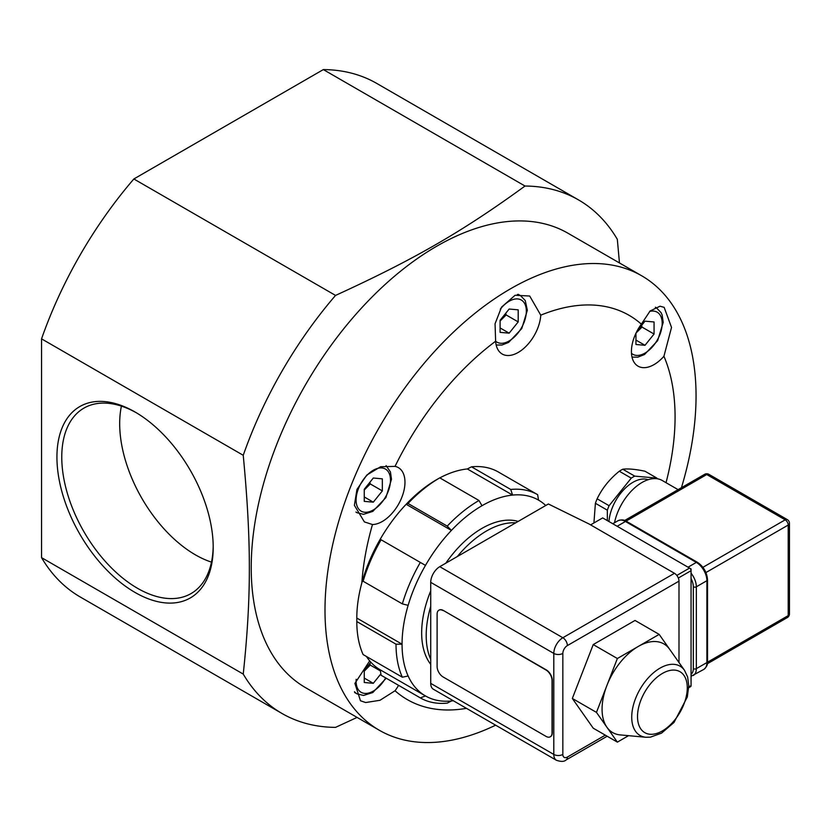 <?xml version="1.0" encoding="UTF-8"?>
<svg xmlns="http://www.w3.org/2000/svg" width="831" height="831" viewBox="0 0 831 831"><rect width="100%" height="100%" fill="white"/><g stroke="black" fill="none" stroke-linecap="round" stroke-linejoin="round"><path stroke-width="1.25" d="M438.997 610.131A8.528 4.924 60 0 1 439.121 610.058A8.528 4.924 60 0 1 443.38 610.484L546.258 669.879A8.528 4.924 60 0 1 552.293 680.329L552.293 732.755A8.528 4.924 60 0 1 550.517 736.661A8.528 4.924 60 0 1 550.402 736.723M443.141 610.619A8.528 4.924 -120 0 0 438.872 610.203A8.528 4.924 -120 0 0 437.106 614.109L437.106 666.535A8.528 4.924 -120 0 0 443.141 676.985L546.019 736.38A8.528 4.924 -120 0 0 550.278 736.796A8.528 4.924 -120 0 0 552.044 732.89L552.044 680.464A8.528 4.924 -120 0 0 546.019 670.015L443.38 610.484M669.609 649.229L659.17 634.385L635.029 620.445L593.23 644.586L617.371 658.516L596.461 712.385L617.371 742.125L628.537 735.674M617.371 742.125L593.23 728.185L572.33 698.456L593.23 644.586M596.461 712.385L572.33 698.456M659.17 634.385L617.371 658.516M669.62 649.25A51.2 29.563 120 0 0 669.589 649.208A51.2 29.563 120 0 0 638.27 646.445A51.2 29.563 120 0 0 606.921 685.45A51.2 29.563 120 0 0 606.921 727.25A51.2 29.563 120 0 0 620.123 734.895A51.2 29.563 120 0 0 620.165 734.905M605.3 735.155L567.376 757.051A6.399 3.698 -60 0 1 562.847 754.434L562.847 653.415A6.399 3.698 -60 0 1 567.376 645.583A6.399 3.698 -120 0 0 562.847 637.741L439.765 566.68L548.367 503.981L589.096 524.008L674.471 573.297L562.847 637.741A12.797 7.386 120 0 0 553.799 653.415L553.799 754.434A12.797 7.386 120 0 0 556.448 760.292C561.081 761.83 564.28 761.726 566.046 759.981L607.17 736.235M562.847 754.434A6.399 3.698 180 0 1 553.799 754.434L430.718 683.373L430.718 582.354L553.799 653.415A6.399 3.698 180 0 0 562.847 653.415M439.765 566.68A12.797 7.386 120 0 0 430.718 582.354M430.718 683.373A12.797 7.386 120 0 0 433.367 689.231L556.448 760.292M590.602 524.88L602.672 517.91L691.06 568.944L691.06 685.637A2.129 1.236 60 0 1 690.623 686.614L688.733 687.704M676.829 575.426L689.553 568.072A2.129 1.236 60 0 1 691.06 570.689L678.335 578.033M567.376 645.583L678.989 581.139A6.399 3.698 -120 0 0 674.471 573.297M678.989 581.139L678.989 662.525M515.729 522.824A85.323 49.268 120 0 0 457.31 556.552M430.718 606.391A85.323 49.268 120 0 0 430.718 659.336M430.718 664.343A85.323 49.268 -60 0 1 426.189 656.729A85.323 49.268 -60 0 1 430.718 590.934M445.8 563.2A85.323 49.268 -60 0 1 518.201 521.39M380.878 673.879L373.296 683.311L364.248 682.5L364.248 670.43L370.855 662.214M364.248 671.157L370.273 665.08L380.401 670.929M364.248 678.086L373.296 683.311M370.273 665.08L369.93 663.356M500.096 332.358L500.096 320.288L509.154 309.028L518.201 309.838L518.201 321.909L509.154 333.158L500.096 332.358M500.096 321.015L506.131 314.939L518.201 321.909M500.096 327.933L509.154 333.158M506.131 314.939L505.788 313.204M357.091 717.413L335.537 727.374A296.511 171.196 -60 0 1 282.021 713.486A296.511 171.196 -60 0 1 243.244 674.086C251.388 597.375 251.388 541.407 243.244 455.295A296.511 171.196 -60 0 1 335.537 295.421C414.191 259.428 462.67 231.444 525.015 186.03A296.511 171.196 -60 0 1 578.532 199.918A296.511 171.196 -60 0 1 617.319 239.318L619.469 262.96M282.021 713.486L80.337 597.042A296.511 171.196 -60 0 1 41.55 557.643L243.244 674.086M121.409 406.12A107.085 61.826 -120 0 0 119.685 423.685A107.085 61.826 -120 0 0 211.479 562.13M213.193 545.936A107.085 61.826 60 0 1 191.026 593.583A107.085 61.826 60 0 1 108.508 564.893A107.085 61.826 60 0 1 61.764 457.123A107.085 61.826 60 0 1 83.941 408.104A107.085 61.826 60 0 1 136.284 412.727M56.934 457.123A110.502 63.8 -120 0 0 135.069 592.461A110.502 63.8 -120 0 0 213.203 547.349A110.502 63.8 -120 0 0 135.069 412.02A110.502 63.8 -120 0 0 56.934 457.123M41.55 557.643L41.55 338.851A296.511 171.196 -60 0 1 133.853 178.977L323.332 69.586A296.511 171.196 -60 0 1 376.848 83.474L578.532 199.918M323.332 69.586L525.015 186.03M133.853 178.977L335.537 295.421M41.55 338.851L243.244 455.295M379.331 730.262L305.559 687.663A262.378 151.491 -60 0 1 305.559 384.691A262.378 151.491 -60 0 1 567.937 233.21L641.709 275.799A262.378 151.491 120 0 0 379.331 427.29A262.378 151.491 120 0 0 379.331 730.262A262.378 151.491 120 0 0 495.619 725.172M681.43 487.714A262.378 151.491 120 0 0 696.056 395.909A262.378 151.491 120 0 0 641.709 275.799M666.036 482.686A221.846 128.088 120 0 0 675.073 416.892A221.846 128.088 120 0 0 663.927 356.27A31.994 18.469 -60 0 1 638.052 366.17A31.994 18.469 -60 0 1 641.355 324.163A221.846 128.088 120 0 0 540.763 315.178A31.994 18.469 -60 0 1 526.096 346.247A31.994 18.469 -60 0 1 502.204 354.027A31.994 18.469 -60 0 1 495.629 341.229A221.846 128.088 120 0 0 395.037 466.368A31.994 18.469 -60 0 1 398.34 467.614A31.994 18.469 -60 0 1 400.781 499.826A31.994 18.469 -60 0 1 372.475 524.538A221.846 128.088 120 0 0 361.859 582.832M398.558 685.336A31.994 18.469 -60 0 1 395.037 690.758A221.846 128.088 120 0 0 466.451 708.344M395.037 690.758L379.985 700.284L365.682 702.538L360.467 700.772L354.91 683.394L369.691 660.884M372.475 524.538L364.383 521.91L354.38 505.3L356.956 489.407L366.772 475.083L380.629 466.731L395.037 466.368M495.629 341.229L495.058 323.778L501.54 307.138L515.095 295.265L529.711 296.023L540.763 315.178M641.355 324.163L650.091 310.991L660.022 306.213L664.166 307.356L671.521 327.435L663.927 356.27M364.248 490.02L370.273 483.943L369.93 482.219M373.296 478.033L382.343 478.843L382.343 490.913L373.296 502.173L364.248 501.363L364.248 489.293L373.296 478.033M370.273 483.943L382.343 490.913M364.248 496.948L373.296 502.173M636.068 332.992L641.989 327.071L641.646 325.347M637.024 331.102L645.001 321.161L654.059 321.971L654.059 334.041L645.001 345.301L635.954 344.491L635.954 333.231M641.989 327.071L654.059 334.041M635.954 340.076L645.001 345.301M453.321 700.762A113.058 65.275 -60 0 1 451.41 700.98L447.234 703.119A117.327 67.737 -60 0 1 420.32 697.895L381.097 675.25A117.327 67.737 -60 0 1 381.097 675.25L380.214 669.817A113.058 65.275 -60 0 1 366.481 656.5M451.41 700.98A113.058 65.275 -60 0 1 425.472 695.942A113.058 65.275 -60 0 1 408.135 675.998A113.058 65.275 -60 0 1 402.059 644.191L396.023 644.191A117.327 67.737 -60 0 0 402.339 677.203L363.116 654.558A117.327 67.737 -60 0 1 356.8 621.546L356.8 618.056A113.058 65.275 -60 0 1 362.887 579.217A113.058 65.275 -60 0 1 380.214 539.267A113.058 65.275 -60 0 1 406.151 504.282A113.058 65.275 -60 0 1 436.742 479.591L439.765 477.856L436.742 479.591M439.828 477.887A113.058 65.275 -60 0 1 467.344 468.954L471.509 466.814A117.327 67.737 -60 0 1 498.423 472.039L537.647 494.684L498.423 472.039M356.8 618.056L402.059 644.191A113.058 65.275 -60 0 1 408.135 605.342A113.058 65.275 -60 0 1 425.472 565.392A113.058 65.275 -60 0 1 451.41 530.407A113.058 65.275 -60 0 1 482.001 505.715A113.058 65.275 -60 0 1 512.592 495.079A113.058 65.275 -60 0 1 538.53 500.117A113.058 65.275 -60 0 1 545.728 505.497M538.53 500.117L537.647 494.684A117.327 67.737 -60 0 0 510.733 489.459L512.592 495.079L467.344 468.954M362.887 579.217L363.116 581.243A117.327 67.737 -60 0 1 381.097 539.776L380.214 539.267M406.151 504.282L408.011 503.472A117.327 67.737 -60 0 1 439.765 477.856L478.978 500.491A117.327 67.737 -60 0 0 447.234 526.116L451.41 530.407L406.151 504.282M380.214 669.817L425.472 695.942L420.32 697.895L381.097 675.25M396.023 644.191L356.8 621.546M363.116 581.243L402.339 603.877A117.327 67.737 -60 0 1 420.32 562.421L381.097 539.776M408.011 503.472L447.234 526.116M471.509 466.814L510.733 489.459M402.339 677.203L408.135 675.998M402.339 603.877L408.135 605.342M425.472 565.392L420.32 562.421M482.001 505.715L478.978 500.491M678.086 489.646L662.193 480.474A40.314 23.278 120 0 0 642.041 482.468A40.314 23.278 120 0 0 614.504 522.751M648.118 479.716A34.133 19.705 120 0 0 632.983 482.292A34.133 19.705 120 0 0 608.946 521.536M593.926 522.959L595.401 503.285A40.532 23.403 -60 0 1 597.136 498.808C602.184 488.264 609.57 479.072 619.303 471.229A40.532 23.403 -60 0 1 622.772 469.224C627.821 468.539 635.216 469.193 644.949 471.208L656.895 478.105L634.728 476.121A40.532 23.403 120 0 0 631.248 478.137L609.081 505.705A40.532 23.403 120 0 0 607.347 510.182L607.347 520.611M595.401 503.285L607.347 510.182M609.081 505.705L597.136 498.808M619.303 471.229L631.248 478.137M634.728 476.121L622.772 469.224M657.446 478.791A40.532 23.403 120 0 0 656.895 478.105M684.495 670.305A40.002 23.091 120 0 0 640.015 689.263A40.002 23.091 120 0 0 645.843 737.253A40.002 23.091 120 0 0 645.874 737.263L650.351 737.17L661.549 733.139L673.993 722.471L687.299 697.001L688.785 685.72L687.611 676.933L684.495 670.305L669.589 649.208M649.956 734.251A35.193 20.318 120 0 0 687.279 687.819A35.193 20.318 120 0 0 649.956 684.484A35.193 20.318 120 0 0 649.956 734.251M691.06 685.637L688.764 686.967M567.376 757.051A6.399 3.698 60 0 1 566.046 759.981M385.667 677.888A24.317 14.044 -60 0 1 366.855 693.376A24.317 14.044 -60 0 1 356.094 681.171A24.317 14.044 -60 0 1 356.177 679.291M354.473 691.724A27.735 16.007 120 0 0 357.018 693.864L363.542 695.454L372.807 692.535L386.207 678.2M500.304 309.184A24.317 14.044 -60 0 1 523.52 301.892A24.317 14.044 -60 0 1 519.188 331.424A24.317 14.044 -60 0 1 495.608 341.157M496.169 345L501.966 345.031L508.655 342.382L521.775 328.557L527.342 310.264L525.254 300.552L520.601 295.691A27.735 16.007 120 0 0 517.308 294.527M355.969 512.021A27.735 16.007 120 0 0 357.018 512.727L356.021 512.156M356.094 500.033A24.317 14.044 -60 0 1 381.896 467.946A24.317 14.044 -60 0 1 381.896 502.329A24.317 14.044 -60 0 1 356.094 500.033M632.027 357.133L637.813 357.164L644.513 354.525L657.633 340.689L663.2 322.397L662.151 315.074L661.102 312.685L656.459 307.823A27.735 16.007 120 0 0 655.358 307.283M649.645 311.438A24.317 14.044 -60 0 1 659.305 336.004A24.317 14.044 -60 0 1 631.487 353.31M708.885 474.335A4.269 4.269 0 0 0 704.615 474.335A4.269 2.462 60 0 1 706.745 474.543A4.269 2.462 -60 0 1 708.885 474.335L787.321 519.614A4.269 2.462 120 0 0 785.181 519.832A4.269 2.462 60 0 1 788.203 525.057A4.269 2.462 0 0 0 789.45 523.312L789.45 613.88A4.269 2.462 180 0 1 788.203 615.626A4.269 2.462 60 0 1 787.321 617.578L707.368 663.74M705.935 572.549L788.203 525.057L788.203 615.626L707.513 662.203M626.065 521.13L706.745 474.543L785.181 519.832L702.912 567.324M693.251 675.489A14.937 8.622 -120 0 0 696.336 668.654L696.336 586.8L706.901 580.703L706.901 662.567A14.937 8.622 60 0 1 703.805 669.402L691.06 676.278M617.153 526.272L625.442 521.484A2.129 1.236 -60 0 1 626.512 521.38C624.278 519.707 621.432 519.489 617.984 520.746A14.937 8.622 60 0 1 625.442 521.484L696.336 562.41A14.937 8.622 60 0 1 706.901 580.703A2.129 1.236 0 0 0 707.524 579.83L707.524 661.694A2.129 1.236 180 0 1 706.901 662.567L696.336 668.654A2.129 1.236 0 0 1 693.324 668.654A12.797 7.386 60 0 1 691.06 674.263M691.06 578.573A12.797 7.386 60 0 1 693.324 586.8A2.129 1.236 0 0 0 696.336 586.8A14.937 8.622 -120 0 0 691.06 573.193M707.524 579.83C706.963 572.362 703.597 566.524 697.406 562.307A2.129 1.236 -60 0 0 696.336 562.41L688.047 567.199M693.324 586.8L693.324 668.654M645.884 737.263L620.123 734.895M357.018 693.864L354.619 692.483M520.601 295.691L518.212 294.309M357.018 512.727L363.542 514.316L372.807 511.397L385.927 497.561L391.484 479.269L390.435 471.946L386.083 465.589M656.459 307.823L655.451 307.241M789.45 523.312A4.269 4.269 0 0 0 787.321 519.614M787.321 617.578A4.269 4.269 0 0 0 789.45 613.88M704.615 474.335L624.663 520.497M707.524 661.694C707.856 664.457 706.62 667.033 703.805 669.402M697.406 562.307L626.512 521.38M612.779 523.748L617.984 520.746"/></g></svg>
